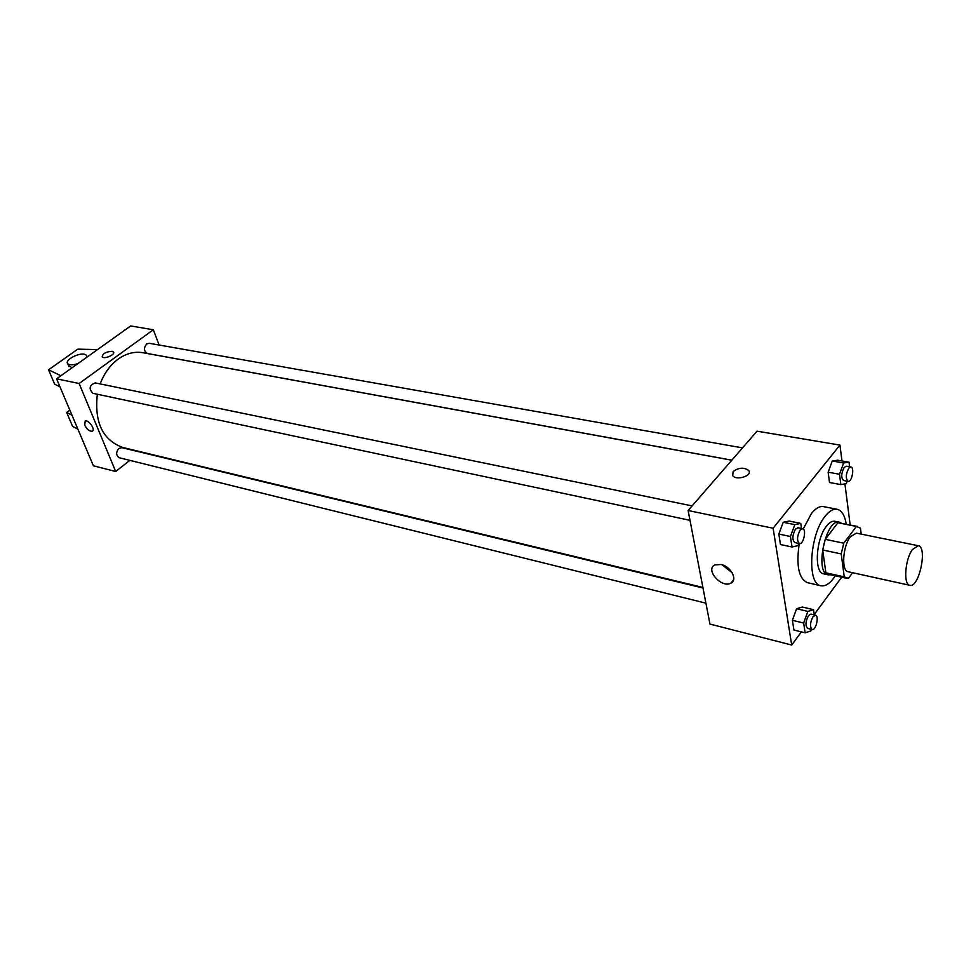 <?xml version="1.0" encoding="UTF-8"?>
<svg xmlns="http://www.w3.org/2000/svg" width="971" height="971" viewBox="0 0 971 971"><rect width="100%" height="100%" fill="white"/><g stroke="black" fill="none" stroke-linecap="round" stroke-linejoin="round"><path stroke-width="1.46" d="M912.461 549.501L918.214 545.714C927.839 546.77 919.064 588.232 909.839 585.307C903.2 584.785 905.008 559.284 912.461 549.501M909.839 585.307L848.205 571.737C841.202 571.106 842.694 546.2 850.378 536.757L856.373 533.14L918.214 545.714M846.724 578.34L828.384 574.249L825.884 572.805L822.68 549.987L841.214 553.931L844.26 576.895L848.411 578.376L852.574 572.696M861.192 534.111L860.452 528.188L856.373 526.44L843.787 543.202L841.214 553.931M856.373 526.44L837.937 522.738L825.253 539.33L843.787 543.202M837.937 522.738L857.696 526.5M822.68 549.987L825.253 539.33M841.59 523.272L839.393 522.192C825.896 517.992 814.208 573.23 828.251 574.856L830.691 574.759M828.251 574.856L823.699 573.849C813.916 572.939 815.822 538.917 826.503 526.124C829.416 522.434 832.183 520.82 834.842 521.281L839.393 522.192M825.884 572.805L844.26 576.895M835.315 575.803C830.436 583.255 825.653 586.569 820.956 585.756C806.743 584.457 809.535 534.754 825.144 516.232C829.343 510.952 833.349 508.634 837.148 509.277C841.772 510.443 844.806 515.407 846.239 524.206M803.235 528.989L811.453 513.501C815.676 508.258 819.706 505.976 823.554 506.631L837.148 509.277M820.956 585.756L807.459 582.673C798.769 578.752 796.038 565.717 799.254 543.566M814.281 614.886L813.516 609.703L802.301 607.021L796.608 608.72L792.385 620.275L793.926 630.033L805.141 632.837L810.797 630.98L811.404 629.329M841.978 460.946L839.951 445.094L773.11 528.236L791.705 645.047L801.391 631.903M814.22 614.485L841.675 577.211M850.183 524.995L844.916 483.898M849.613 466.772L849.042 462.184L837.706 460.205L832.256 461.007L828.142 472.209L829.513 482.514L840.862 484.602L846.275 483.655L847.161 481.203M801.512 528.467L800.759 523.405L789.205 521.039L783.221 522.264L778.815 534.062L780.466 544.525L792.033 547.013L797.98 545.629L798.781 543.457M791.705 645.047L709.935 624.062L688.111 510.515L757.04 431.173L839.951 445.094M688.111 510.515L773.11 528.236M721.028 564.491C730.945 566.348 738.094 580.148 730.799 583.207C721.441 588.499 704.776 569.358 714.887 564.916L721.028 564.491M733.117 471.59C738.664 467.512 743.847 467.124 748.653 470.425C753.047 475.596 736.297 481.058 732.704 475.632L733.117 471.59C738.664 467.524 743.847 467.136 748.653 470.425C753.047 475.596 736.297 481.058 732.704 475.632L733.117 471.59M732.183 572.756L722.06 564.77M100.171 383.909C104.2 373.277 110.196 365.011 118.146 359.112C126.23 353.408 134.496 351.284 142.968 352.728L731.806 460.218M702.895 587.455L122.892 447.51C102.768 440.215 94.248 422.446 97.343 394.238M692.092 505.915L95.231 382.89C89.283 385.269 88.555 388.752 93.046 393.328L689.993 520.322M731.855 460.157L147.483 353.505C143.769 351.199 143.502 348.019 146.682 343.94L149.243 343.285L742.512 447.886M705.917 603.173L119.384 457.766C115.937 455.472 115.78 452.365 118.911 448.432L121.921 447.667L703.004 588.013M159.123 345.021L153.333 329.764L79.124 383.509L115.683 471.505L129.883 460.363M79.124 383.509L56.585 378.811L130.66 325.953L153.333 329.764M56.585 378.811L93.398 465.789L115.683 471.505M84.744 425.237L85.157 421.098C88.531 419.326 95.923 429.922 92.209 431.197C89.502 431.44 87.014 429.449 84.744 425.237M84.756 425.237C87.014 429.449 89.502 431.44 92.209 431.197C95.923 429.922 88.531 419.326 85.157 421.086L84.756 425.237M112.151 351.296L113.461 351.951C115.852 354.451 104.031 359.622 102.198 356.867C102.635 353.578 105.948 351.72 112.151 351.296C105.948 351.72 102.635 353.578 102.198 356.879C104.031 359.622 115.852 354.451 113.473 351.951L112.151 351.296M69.839 410.138L66.671 412.469L71.975 415.187M59.959 386.786L54.655 384.188L48.55 369.805L77.814 349.147L97.501 349.609M72.109 367.73L68.54 365.642M60.894 375.741L48.55 369.805M77.85 363.64C72.801 365.217 69.414 365.217 67.703 363.627C64.487 360.338 78.141 352.716 84.441 354.233L86.565 355.301L86.771 357.267M77.886 429.158L72.582 426.378L66.671 412.469M800.759 523.405L794.824 524.643L790.43 536.502L792.033 547.013M799.473 543.614L794.824 542.619C792.045 539.791 792.275 535.288 795.492 529.11L797.956 527.739L802.616 528.697C806.78 529.195 803.49 544.828 799.473 543.614C796.718 540.774 796.948 536.259 800.165 530.069L802.616 528.697M789.205 521.039L783.221 522.264L794.824 524.643M783.221 522.264L778.815 534.062L790.43 536.502M778.815 534.062L780.466 544.525M813.516 609.703L807.86 611.427L803.648 623.054L805.141 632.837M812.169 629.511L807.654 628.395C805.19 625.761 805.469 621.501 808.491 615.59L810.991 614.097L815.519 615.189C819.378 615.76 815.871 630.786 812.169 629.511C809.717 626.878 810.008 622.605 813.018 616.682L815.519 615.189M802.301 607.021L796.608 608.72L807.86 611.427M796.608 608.72L792.385 620.275L803.648 623.054M792.385 620.275L793.926 630.033M849.042 462.184L843.641 462.997L839.514 474.261L840.862 484.602M848.144 481.373L843.581 480.548C840.947 477.781 841.153 473.399 844.2 467.391L846.311 466.189L850.875 466.99C854.735 467.33 851.858 482.405 848.144 481.373C845.523 478.606 845.729 474.212 848.775 468.204L850.875 466.99M837.706 460.205L832.256 461.007L843.641 462.997M832.256 461.007L828.142 472.209L839.514 474.261M828.142 472.209L829.513 482.514M733.615 579.687L730.799 583.207M67.703 363.627L68.917 366.528M86.929 356.211L87.232 356.94"/></g></svg>
